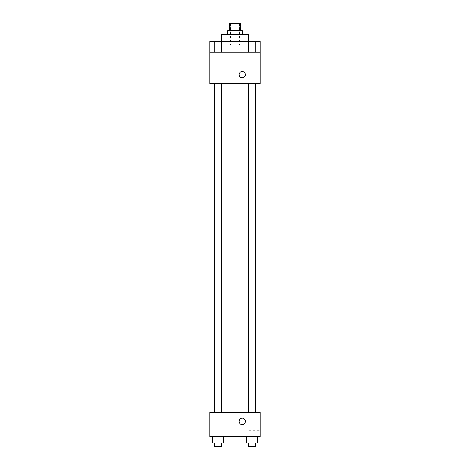 <?xml version="1.0" encoding="UTF-8"?>
<svg xmlns="http://www.w3.org/2000/svg" width="470" height="470" viewBox="0 0 470 470"><rect width="100%" height="100%" fill="white"/><g stroke="black" fill="none" stroke-linecap="round" stroke-linejoin="round"><path stroke-width="0.35" stroke-dasharray="2.35 1.76" d="M235 45.055L230.512 45.055L235 45.055M235 23.5L230.512 23.5L235 23.5M239.024 30.685L239.024 23.5L240.387 23.5L240.387 30.685L230.976 30.685L240.387 30.685M239.024 23.5L229.613 23.5L229.613 30.685L230.976 30.685L229.613 30.685M242.185 30.685L227.815 30.685M227.815 34.275L242.185 34.275L227.815 34.275M230.976 30.685L230.976 23.5M221.529 34.275L248.471 34.275M235 41.46L221.529 41.46L235 41.46M255.692 41.46L248.507 41.46L255.692 41.46L248.507 41.46L255.692 41.46L255.692 52.241L248.507 52.241L255.692 52.241L248.507 52.241L255.692 52.241L255.692 41.46M221.493 41.46L214.308 41.46L221.493 41.46L214.308 41.46L221.493 41.46L221.493 52.241L214.308 52.241L221.493 52.241L214.308 52.241L221.493 52.241L221.493 41.46M260.145 41.46L209.855 41.46L209.855 52.241L260.145 52.241L260.145 41.46M260.145 52.241L260.145 83.672L209.855 83.672L209.855 52.241L260.145 52.241L209.855 52.241M209.855 74.689L209.855 77.832L209.855 74.689M260.145 72.897L260.145 65.829L260.145 72.897M235 83.672L216.964 83.672L235 83.672M252.102 83.672L248.507 83.672L252.102 83.672M217.898 83.672L221.493 83.672L217.898 83.672M242.185 71.546A3.143 3.143 0 0 0 239.465 76.263A3.143 3.143 0 0 0 244.905 76.263A3.143 3.143 0 0 0 242.185 71.546A3.143 3.143 0 0 0 239.465 76.263A3.143 3.143 0 0 0 244.905 76.263A3.143 3.143 0 0 0 242.185 71.546M242.185 77.832A3.143 3.143 0 0 1 239.465 73.12A3.143 3.143 0 0 1 244.905 73.12A3.143 3.143 0 0 1 242.185 77.832M248.795 72.897L248.795 65.829L248.795 72.897M235 412.372L216.964 412.372L235 412.372M252.102 412.372L248.507 412.372L252.102 412.372M217.898 412.372L221.493 412.372L217.898 412.372M260.145 412.372L209.855 412.372L209.855 436.618L260.145 436.618L260.145 412.372M209.855 421.355L209.855 418.212L209.855 421.355M257.49 442.91L252.102 442.91L257.49 442.91L257.49 436.618L246.709 436.618L257.49 436.618L246.709 436.618L257.49 436.618L246.709 436.618L257.49 436.618L246.709 436.618L257.49 436.618L257.49 442.91L246.709 442.91L246.709 436.618L246.709 442.91L255.692 442.91L252.102 442.91L252.102 436.618L252.102 442.91L246.709 442.91L246.709 436.618M223.291 442.91L217.898 442.91L223.291 442.91L223.291 436.618L212.511 436.618L223.291 436.618L212.511 436.618L223.291 436.618L212.511 436.618L223.291 436.618L212.511 436.618L223.291 436.618L223.291 442.91L212.511 442.91L212.511 436.618L212.511 442.91L221.493 442.91L217.898 442.91L217.898 436.618L217.898 442.91L212.511 442.91L212.511 436.618M260.145 423.147L260.145 430.214L260.145 423.147M242.185 418.212A3.143 3.143 0 0 0 239.465 422.924A3.143 3.143 0 0 0 244.905 422.924A3.143 3.143 0 0 0 242.185 418.212A3.143 3.143 0 0 0 239.465 422.924A3.143 3.143 0 0 0 244.905 422.924A3.143 3.143 0 0 0 242.185 418.212M242.185 424.498A3.143 3.143 0 0 1 239.465 419.781A3.143 3.143 0 0 1 244.905 419.781A3.143 3.143 0 0 1 242.185 424.498M248.795 423.147L248.795 430.214L248.795 423.147M248.507 442.91L248.507 446.5L255.692 446.5L248.507 446.5L255.692 446.5L255.692 442.91L248.507 442.91L255.692 442.91M252.102 442.91L252.102 436.618M214.308 442.91L214.308 446.5L221.493 446.5L214.308 446.5L221.493 446.5L221.493 442.91L214.308 442.91L221.493 442.91M217.898 442.91L217.898 436.618M230.512 23.5L230.512 45.055M239.488 23.5L239.488 45.055M214.308 41.46L214.308 52.241L214.308 41.46M248.507 41.46L248.507 52.241L248.507 41.46M248.795 79.959L260.145 79.959M248.795 65.829L260.145 65.829M253.036 412.372L253.036 83.672M216.964 412.372L216.964 83.672M221.493 412.372L221.493 83.672M214.308 412.372L214.308 83.672M255.692 412.372L255.692 83.672M248.507 412.372L248.507 83.672M248.795 430.214L260.145 430.214M248.795 416.085L260.145 416.085"/><path stroke-width="0.7" d="M230.976 30.685L230.976 23.5L229.613 23.5L229.613 30.685M230.976 23.5L240.387 23.5L240.387 30.685M239.024 30.685L239.024 23.5M227.815 34.275L227.815 30.685L242.185 30.685L242.185 34.275M248.471 41.46L248.471 34.275L221.529 34.275L221.529 41.46M209.855 41.46L260.145 41.46L260.145 52.241L209.855 52.241L209.855 41.46M260.145 52.241L260.145 83.672L209.855 83.672L209.855 52.241M242.185 77.832A3.143 3.143 0 0 1 239.465 73.12A3.143 3.143 0 0 1 244.905 73.12A3.143 3.143 0 0 1 242.185 77.832M209.855 412.372L260.145 412.372L260.145 436.618L209.855 436.618L209.855 412.372M242.185 424.498A3.143 3.143 0 0 1 239.465 419.781A3.143 3.143 0 0 1 244.905 419.781A3.143 3.143 0 0 1 242.185 424.498M246.709 436.618L246.709 442.91L257.49 442.91L257.49 436.618L257.49 442.91M252.102 442.91L252.102 436.618M255.692 442.91L255.692 446.5L248.507 446.5L248.507 442.91M212.511 436.618L212.511 442.91L223.291 442.91L223.291 436.618L223.291 442.91M217.898 442.91L217.898 436.618M221.493 442.91L221.493 446.5L214.308 446.5L214.308 442.91M248.507 83.672L248.507 412.372M255.692 83.672L255.692 412.372M221.493 412.372L221.493 83.672M214.308 412.372L214.308 83.672"/></g></svg>
